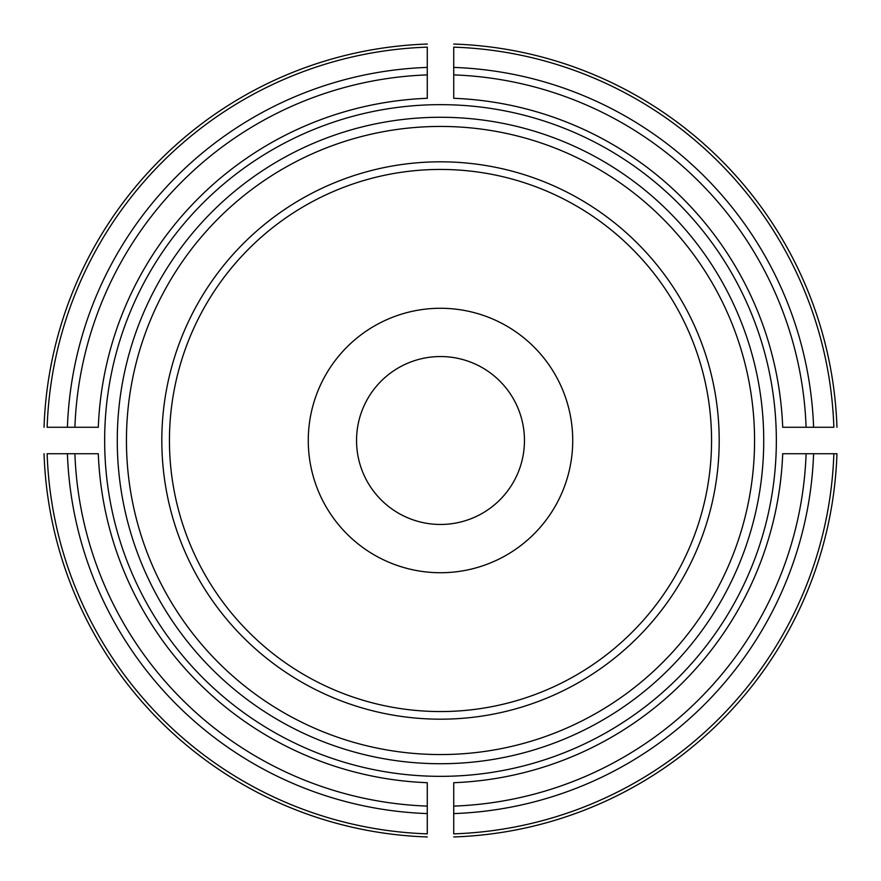 <?xml version="1.0" encoding="UTF-8"?>
<svg xmlns="http://www.w3.org/2000/svg" width="881" height="881" viewBox="0 0 881 881"><rect width="100%" height="100%" fill="white"/><g stroke="black" fill="none" stroke-linecap="round" stroke-linejoin="round"><path stroke-width="1.32" d="M453.726 782.702L453.726 833.855A393.576 393.576 0 0 0 833.855 453.726L836.95 453.726A396.67 396.67 0 0 1 453.726 836.95A396.67 396.67 0 0 0 836.95 453.726L782.702 453.726A342.456 342.456 0 0 1 453.726 782.702M67.408 453.726L98.298 453.726A342.456 342.456 0 0 0 427.274 782.702L427.274 833.855A393.576 393.576 0 0 1 47.145 453.726L67.408 453.726A373.324 373.324 0 0 0 427.274 813.592M44.05 453.726A396.67 396.67 0 0 0 427.274 836.95A396.67 396.67 0 0 1 44.05 453.726M427.274 67.408L427.274 98.298A342.456 342.456 0 0 0 98.298 427.274L47.145 427.274A393.576 393.576 0 0 1 427.274 47.145L427.274 67.408A373.324 373.324 0 0 0 67.408 427.274M427.274 44.05A396.67 396.67 0 0 0 44.05 427.274A396.67 396.67 0 0 1 427.274 44.05M104.652 440.5A335.848 335.848 0 0 1 447.108 104.718A335.848 335.848 0 0 1 776.084 453.726A335.848 335.848 0 0 1 433.893 776.282A335.848 335.848 0 0 1 104.652 440.5M524.459 440.5A83.959 83.959 0 0 0 440.5 356.541A83.959 83.959 0 0 0 356.541 440.5A83.959 83.959 0 0 0 440.5 524.459A83.959 83.959 0 0 0 524.459 440.5M719.193 440.5A278.693 278.693 0 0 0 301.159 199.15A278.693 278.693 0 0 0 301.159 681.85A278.693 278.693 0 0 0 719.193 440.5M813.592 427.274L782.702 427.274A342.456 342.456 0 0 0 453.726 98.298L453.726 47.145A393.576 393.576 0 0 1 833.855 427.274L813.592 427.274A373.324 373.324 0 0 0 453.726 67.408M572.727 440.5A132.227 132.227 0 0 0 440.5 308.273A132.227 132.227 0 0 0 308.273 440.5A132.227 132.227 0 0 0 440.5 572.727A132.227 132.227 0 0 0 572.727 440.5M711.562 440.5A271.062 271.062 0 0 0 304.969 205.758A271.062 271.062 0 0 0 304.969 675.242A271.062 271.062 0 0 0 711.562 440.5M453.726 44.05A396.67 396.67 0 0 1 836.95 427.274A396.67 396.67 0 0 0 453.726 44.05A396.67 396.67 0 0 1 836.95 427.274A396.67 396.67 0 0 0 453.726 44.05M453.726 806.104A365.846 365.846 0 0 0 806.104 453.726M453.726 836.95A396.67 396.67 0 0 0 836.95 453.726A396.67 396.67 0 0 1 453.726 836.95M453.726 813.592A373.324 373.324 0 0 0 813.592 453.726M74.896 453.726A365.846 365.846 0 0 0 427.274 806.104M427.274 74.896A365.846 365.846 0 0 0 74.896 427.274M117.272 440.5A323.228 323.228 0 0 0 440.5 763.728A323.228 323.228 0 0 0 763.728 440.5A323.228 323.228 0 0 0 440.5 117.272A323.228 323.228 0 0 0 117.272 440.5M754.565 440.5A314.065 314.065 0 0 0 283.473 168.513A314.065 314.065 0 0 0 283.473 712.487A314.065 314.065 0 0 0 754.565 440.5M806.104 427.274A365.846 365.846 0 0 0 453.726 74.896"/></g></svg>
